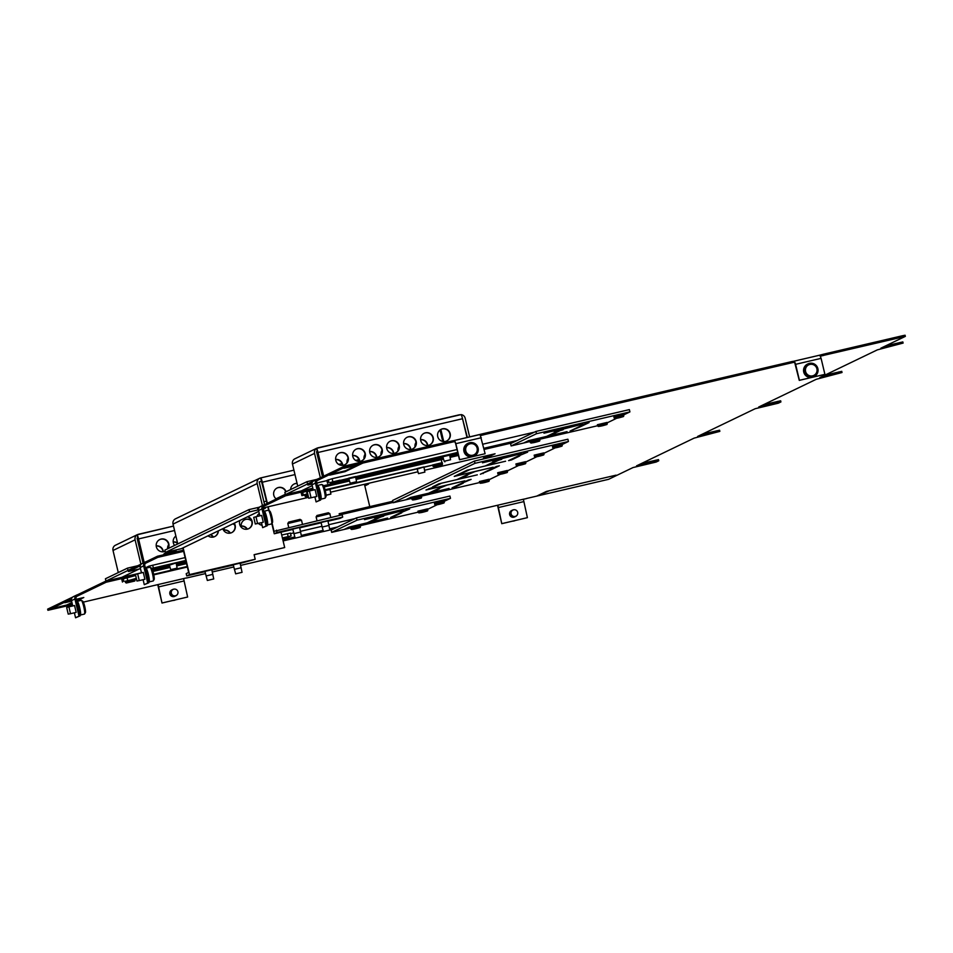 <?xml version="1.0" encoding="UTF-8"?>
<svg xmlns="http://www.w3.org/2000/svg" width="953" height="953" viewBox="0 0 953 953"><rect width="100%" height="100%" fill="white"/><g stroke="black" fill="none" stroke-linecap="round" stroke-linejoin="round"><path stroke-width="1.43" d="M350.656 527.712L360.151 525.448M374.172 516.383L383.678 514.12M417.998 511.153L427.504 508.89M434.497 503.208L444.003 500.944M530.094 441.275L539.601 439.011M553.61 429.946L563.116 427.683M597.448 424.716L606.954 422.453M613.946 416.771L623.441 414.507M411.815 498.24L421.321 495.977M492.141 459.549L501.647 457.285M479.466 481.527L488.972 479.264M497.716 472.736L507.222 470.472M515.966 463.944L525.472 461.681M534.216 455.153L543.722 452.889M552.8 447.743L552.454 446.326L561.972 444.098M813.862 376.685A7.052 6.981 -115.7 0 1 803.736 372.063A7.052 6.981 -115.7 0 1 807.751 363.998M804.284 371.801A7.052 6.981 -115.7 0 1 808.025 363.867A7.052 6.981 -115.7 0 1 817.877 368.62A7.052 6.981 -115.7 0 1 814.136 376.566A7.052 6.981 -115.7 0 1 804.284 371.801M805.571 371.456A5.873 5.813 64.3 0 0 812.587 375.851A5.873 5.813 64.3 0 0 816.9 368.811A5.873 5.813 64.3 0 0 809.871 364.427A5.873 5.813 64.3 0 0 805.571 371.456M474.082 456.046A7.052 6.981 -115.7 0 1 463.956 451.424A7.052 6.981 -115.7 0 1 467.971 443.359M464.504 451.162A7.052 6.981 -115.7 0 1 468.245 443.216A7.052 6.981 -115.7 0 1 478.096 447.981A7.052 6.981 -115.7 0 1 474.356 455.915A7.052 6.981 -115.7 0 1 464.504 451.162M465.791 450.817A5.873 5.813 64.3 0 0 472.819 455.212A5.873 5.813 64.3 0 0 477.119 448.172A5.873 5.813 64.3 0 0 470.091 443.788A5.873 5.813 64.3 0 0 465.791 450.817M512.619 521.148A7.052 6.981 64.3 0 0 515.239 520.529M511.118 513.881A3.407 3.371 64.3 0 0 516.836 515.502A3.407 3.371 64.3 0 0 514.06 509.736A3.407 3.371 64.3 0 0 511.118 513.881M516.729 515.609A3.526 3.49 -115.7 0 1 510.701 514.06A3.526 3.49 -115.7 0 1 513.905 509.748M515.633 516.443L514.56 516.955A3.526 3.49 -115.7 0 1 509.629 514.572A3.526 3.49 -115.7 0 1 511.499 510.605L512.571 510.093M172.838 600.509A7.052 6.981 64.3 0 0 175.471 599.89M171.349 593.242A3.407 3.371 64.3 0 0 177.055 594.851A3.407 3.371 64.3 0 0 174.28 589.085A3.407 3.371 64.3 0 0 171.349 593.242M176.948 594.97A3.526 3.49 -115.7 0 1 170.921 593.409A3.526 3.49 -115.7 0 1 174.125 589.109M175.852 595.792L174.78 596.316A3.526 3.49 -115.7 0 1 169.86 593.933A3.526 3.49 -115.7 0 1 171.731 589.967L172.791 589.442M266.876 524.305A7.052 0.989 -103.1 0 0 267.459 524.9A7.052 0.989 -103.1 0 0 267.483 524.889A7.052 0.989 -103.1 0 0 266.792 517.705A7.052 0.989 -103.1 0 0 264.255 511.177A7.052 0.989 -103.1 0 0 264.219 511.189A7.052 0.989 -103.1 0 0 263.981 512.178M271.51 523.959A7.052 0.989 -103.1 0 0 271.534 523.947A7.052 0.989 -103.1 0 0 271.569 523.936A7.052 0.989 -103.1 0 0 271.653 523.852A7.052 0.989 -103.1 0 0 270.902 516.86A7.052 0.989 -103.1 0 0 268.484 510.26A7.052 0.989 -103.1 0 0 268.329 510.224A7.052 0.989 -103.1 0 0 268.305 510.236L264.255 511.177M264.589 514.715L266.221 521.577M269.699 511.118A5.873 0.822 76.9 0 1 269.854 511.13A5.873 0.822 76.9 0 1 271.867 516.633A5.873 0.822 76.9 0 1 272.498 522.458A5.873 0.822 76.9 0 1 272.427 522.53M253.736 517.372L255.297 524.007L253.736 517.372L255.988 516.729L257.572 523.59M255.988 516.729L261.658 515.406L263.278 522.256L255.297 524.007M320.327 498.562A7.052 0.989 -103.1 0 0 320.911 499.158A7.052 0.989 -103.1 0 0 320.244 491.962A7.052 0.989 -103.1 0 0 317.706 485.434A7.052 0.989 -103.1 0 0 317.671 485.434A7.052 0.989 -103.1 0 0 317.432 486.435M320.911 499.158A7.052 0.989 -103.1 0 0 320.935 499.146L324.985 498.205A7.052 0.989 -103.1 0 0 324.985 498.205A7.052 0.989 -103.1 0 0 325.021 498.193A7.052 0.989 -103.1 0 0 325.104 498.097A7.052 0.989 -103.1 0 0 324.354 491.117A7.052 0.989 -103.1 0 0 321.935 484.517A7.052 0.989 -103.1 0 0 321.78 484.481A7.052 0.989 -103.1 0 0 321.757 484.481L317.706 485.434M318.04 488.972L319.672 495.822M323.162 485.363A5.873 0.822 76.9 0 1 323.305 485.387A5.873 0.822 76.9 0 1 325.318 490.89A5.873 0.822 76.9 0 1 325.95 496.716A5.873 0.822 76.9 0 1 325.878 496.787M307.188 491.629L308.772 498.252L307.188 491.629M311.059 497.835L309.439 490.974L315.109 489.651L316.73 496.513L308.748 498.252M148.513 581.318A7.052 0.989 -103.1 0 0 149.097 581.914A7.052 0.989 -103.1 0 0 149.133 581.902A7.052 0.989 -103.1 0 0 148.442 574.719A7.052 0.989 -103.1 0 0 145.892 568.191A7.052 0.989 -103.1 0 0 145.869 568.202A7.052 0.989 -103.1 0 0 145.63 569.191M153.147 580.973A7.052 0.989 -103.1 0 0 153.183 580.961A7.052 0.989 -103.1 0 0 153.207 580.949A7.052 0.989 -103.1 0 0 153.302 580.865A7.052 0.989 -103.1 0 0 152.54 573.873A7.052 0.989 -103.1 0 0 150.121 567.273A7.052 0.989 -103.1 0 0 149.966 567.238A7.052 0.989 -103.1 0 0 149.943 567.249M135.397 574.385L136.946 581.02L135.397 574.385L143.295 572.408L144.916 579.269L139.221 580.603M137.637 573.73L139.257 580.591L136.958 581.008M151.348 568.119A5.873 0.822 76.9 0 1 151.503 568.143A5.873 0.822 76.9 0 1 153.516 573.646A5.873 0.822 76.9 0 1 154.148 579.472A5.873 0.822 76.9 0 1 154.064 579.543M146.226 571.729L147.87 578.59M79.79 614.423A7.052 0.989 -103.1 0 0 80.374 615.019A7.052 0.989 -103.1 0 0 80.409 615.007A7.052 0.989 -103.1 0 0 79.718 607.823A7.052 0.989 -103.1 0 0 77.169 601.295A7.052 0.989 -103.1 0 0 77.145 601.307A7.052 0.989 -103.1 0 0 76.907 602.296M84.424 614.066A7.052 0.989 -103.1 0 0 84.46 614.066A7.052 0.989 -103.1 0 0 84.483 614.054A7.052 0.989 -103.1 0 0 84.579 613.97A7.052 0.989 -103.1 0 0 83.816 606.978A7.052 0.989 -103.1 0 0 81.398 600.378A7.052 0.989 -103.1 0 0 81.243 600.342A7.052 0.989 -103.1 0 0 81.219 600.354L77.169 601.295M74.56 605.524L76.18 612.386L70.498 613.708L68.914 606.835L74.572 605.512M82.625 601.224A5.873 0.822 76.9 0 1 82.78 601.248A5.873 0.822 76.9 0 1 84.793 606.751A5.873 0.822 76.9 0 1 85.425 612.576A5.873 0.822 76.9 0 1 85.341 612.648M66.662 607.49L68.235 614.113L66.662 607.49L68.914 606.835M77.503 604.833L79.135 611.683M143.629 561.591A6.457 6.397 -115.7 0 1 142.783 562.079A6.457 6.397 64.3 0 0 143.617 561.52M165.167 551.287A6.457 6.397 -115.7 0 1 156.352 546.819A6.457 6.397 -115.7 0 1 159.782 539.541A6.457 6.397 -115.7 0 1 168.193 548.535M167.883 548.678A6.457 6.397 64.3 0 0 159.627 539.624M156.197 545.878A6.457 6.397 -115.7 0 1 163.344 551.775M163.034 551.799A6.457 6.397 64.3 0 0 156.209 545.998M174.613 545.438A6.457 6.397 -115.7 0 1 175.888 536.086M224.408 531.333A6.457 6.397 -115.7 0 1 224.3 527.986M241.407 527.366A6.457 6.397 -115.7 0 1 251.509 520.517M176.579 551.775L164.726 554.539M163.451 554.837L164.273 553.55L175.602 550.905M170.73 569.644L177.103 568.143L170.73 569.644L169.384 565.153L176.079 562.973M169.431 565.165L169.289 564.557L176.114 562.949M282.41 537.992L288.473 536.706L288.759 538.1M125.284 581.247L134.79 578.983M151.837 568.56L160.449 566.63M323.067 475.154A6.457 6.397 -115.7 0 1 322.233 475.642M322.233 475.63A6.457 6.397 64.3 0 0 323.055 475.082M348.25 457.476A6.457 6.397 -115.7 0 1 344.831 464.754A6.457 6.397 -115.7 0 1 335.801 460.382A6.457 6.397 -115.7 0 1 339.22 453.104A6.457 6.397 -115.7 0 1 348.25 457.476M344.676 464.826A6.457 6.397 64.3 0 0 347.952 457.619A6.457 6.397 64.3 0 0 339.065 453.187M335.647 459.441A6.457 6.397 -115.7 0 1 342.794 465.338M342.472 465.362A6.457 6.397 64.3 0 0 335.659 459.56M365.249 453.509A6.457 6.397 -115.7 0 1 361.818 460.787A6.457 6.397 -115.7 0 1 352.789 456.416A6.457 6.397 -115.7 0 1 356.208 449.137A6.457 6.397 -115.7 0 1 365.249 453.509M361.663 460.859A6.457 6.397 64.3 0 0 364.939 453.652A6.457 6.397 64.3 0 0 356.065 449.22M352.634 455.474A6.457 6.397 -115.7 0 1 359.781 461.371M359.472 461.395A6.457 6.397 64.3 0 0 352.646 455.594M382.236 449.542A6.457 6.397 -115.7 0 1 378.806 456.821A6.457 6.397 -115.7 0 1 369.776 452.449A6.457 6.397 -115.7 0 1 373.195 445.17A6.457 6.397 -115.7 0 1 382.236 449.542M378.651 456.892A6.457 6.397 64.3 0 0 381.927 449.685A6.457 6.397 64.3 0 0 373.052 445.254M369.621 451.508A6.457 6.397 -115.7 0 1 376.769 457.404M376.459 457.428A6.457 6.397 64.3 0 0 369.633 451.627M399.224 445.575A6.457 6.397 -115.7 0 1 395.793 452.842A6.457 6.397 -115.7 0 1 386.763 448.482A6.457 6.397 -115.7 0 1 390.194 441.203A6.457 6.397 -115.7 0 1 399.224 445.575M395.638 452.925A6.457 6.397 64.3 0 0 398.914 445.718A6.457 6.397 64.3 0 0 390.039 441.287M386.608 447.541A6.457 6.397 -115.7 0 1 393.756 453.437M393.446 453.461A6.457 6.397 64.3 0 0 386.62 447.66M416.211 441.608A6.457 6.397 -115.7 0 1 412.792 448.875A6.457 6.397 -115.7 0 1 403.75 444.515A6.457 6.397 -115.7 0 1 407.181 437.236A6.457 6.397 -115.7 0 1 416.211 441.608M412.637 448.946A6.457 6.397 64.3 0 0 415.901 441.751A6.457 6.397 64.3 0 0 407.026 437.308M403.595 443.574A6.457 6.397 -115.7 0 1 410.755 449.471M410.433 449.494A6.457 6.397 64.3 0 0 403.607 443.693M433.198 437.641A6.457 6.397 -115.7 0 1 429.779 444.908A6.457 6.397 -115.7 0 1 420.738 440.548A6.457 6.397 -115.7 0 1 424.168 433.27A6.457 6.397 -115.7 0 1 433.198 437.641M429.624 444.98A6.457 6.397 64.3 0 0 432.9 437.784A6.457 6.397 64.3 0 0 424.014 433.341M420.595 439.607A6.457 6.397 -115.7 0 1 427.742 445.504M427.421 445.527A6.457 6.397 64.3 0 0 420.595 439.726M450.185 433.663A6.457 6.397 -115.7 0 1 446.766 440.941A6.457 6.397 -115.7 0 1 437.725 436.581A6.457 6.397 -115.7 0 1 441.156 429.303A6.457 6.397 -115.7 0 1 450.185 433.663M446.612 441.013A6.457 6.397 64.3 0 0 449.887 433.818A6.457 6.397 64.3 0 0 441.001 429.374M418.534 473.617L424.895 472.116L418.534 473.617M417.223 469.126L423.871 466.946M418.498 473.641L417.045 468.554L423.906 466.922M444.181 461.252L450.555 459.751L444.181 461.252L442.835 456.761L449.661 455.153M442.883 456.773L442.704 456.189L449.53 454.581M326.057 495.31L330.894 494.071L326.045 495.131M325.08 489.913L329.869 488.901M325.223 490.485L330 489.473M350.18 483.207L356.553 481.706L350.18 483.207L348.834 478.716L355.66 477.108M348.738 478.156L355.529 476.536M432.722 464.921L442.216 462.658M304.734 494.81L307.307 494.035M330.393 482.456L339.899 480.193M304.746 495.072L301.887 495.631L303.292 494.952L307.283 493.904M325.044 489.759L442.335 462.896M301.922 495.608L301.243 492.761L313.144 489.52M324.163 486.947L349.513 481.027M356.136 479.478L443.526 459.108M432.733 465.171L423.978 467.22M417.116 468.828L329.976 489.175M469.638 436.939L465.171 418.212A4.694 4.646 64.3 0 0 461.085 414.603L316.575 448.363A4.694 4.646 64.3 0 0 314.538 453.39L320.351 477.787M297.729 486.137L292.464 464.028A4.694 4.646 -115.7 0 1 294.489 459.001L316.968 448.136M316.837 479.383L306.937 481.694L284.852 492.332L285.4 494.619L301.255 490.914L312.215 485.637M440.846 429.458L443.729 441.561M323.663 476.19L318.016 452.484A4.694 0.667 -103.1 0 0 316.575 448.363L323.353 476.333M461.085 414.603A4.694 0.667 76.9 0 1 462.527 418.724L318.016 452.484M467.018 437.558L462.527 418.724M307.616 483.945L306.937 481.694M322.495 476.75L316.539 451.722L317.325 451.531M415.008 446.826A6.457 6.397 -115.7 0 1 416.02 442.395M398.02 450.793A6.457 6.397 -115.7 0 1 399.033 446.361M381.033 454.76A6.457 6.397 -115.7 0 1 382.046 450.328M364.046 458.727A6.457 6.397 -115.7 0 1 365.059 454.295M347.059 462.693A6.457 6.397 -115.7 0 1 348.071 458.262M320.327 463.646A6.457 6.397 64.3 0 0 319.35 463.527M319.315 463.372A6.457 6.397 -115.7 0 1 320.279 463.432M467.375 437.475L462.265 417.688M449.887 456.142L455.26 453.545M452.997 454.081L449.792 455.617M318.683 456.725L317.778 456.94M442.752 441.442L440.024 430.006M316.73 483.469L318.6 482.563M307.485 483.981L285.4 494.619M330.405 482.706L457.738 452.401M327.546 483.278L326.867 480.419L332.132 478.728L457.059 449.542M457.869 452.937L449.637 454.867M442.764 456.463L355.624 476.822M348.762 478.418L340.007 480.467M313.239 481.205L307.605 483.921L307.879 485.065L312.036 483.064M344.414 466.196L318.028 478.894L318.302 480.038L344.688 467.339L453.02 441.918L452.746 440.774L348.274 465.183L344.414 466.196L344.688 467.339M452.782 440.882L483.898 433.496L484.172 434.639L792.801 362.557L792.527 361.413L483.898 433.496M792.551 361.521L819.83 355.147L821.093 358.364L824.905 374.35L799.424 380.307L795.612 364.32L794.349 361.104L794.611 362.247L792.801 362.557M819.854 355.147L823.678 354.147L823.952 355.29L905.35 336.373L880.882 348.167L903.11 343.068L877.368 349.858L819.794 377.591L841.987 372.516L816.28 379.282L758.707 407.014L780.936 401.916L778.303 403.19L755.193 408.706L697.62 436.438L719.813 431.375L694.106 438.13L636.533 465.862L658.761 460.775L656.129 462.05L633.018 467.554L608.586 479.323L526.27 498.55M905.314 336.361L905.076 335.23L902.11 335.825L823.678 354.147M902.836 341.924L903.075 343.092L902.836 341.924L885.742 345.82M841.987 372.492L841.749 371.348L824.655 375.244M780.662 400.784L780.9 401.94L780.662 400.784L763.567 404.668M719.813 431.34L719.575 430.208L702.48 434.103M658.726 460.764L658.487 459.632L641.393 463.527M72.44 604.667L47.924 610.289L47.65 609.146L72.714 597.066M105.866 581.104L77.503 594.767L77.777 595.899L106.14 582.235L105.866 581.104L141.461 572.789L140.21 567.535A3.526 3.49 -115.7 0 1 142.068 563.568L145.511 561.913A3.526 3.49 -115.7 0 1 146.226 561.662L146.5 562.806L157.757 557.374L157.483 556.23L146.226 561.662M160.807 568.262L169.694 566.189M176.448 564.617L186.24 562.33M288.795 538.374L294.799 536.968M301.327 535.443L323.115 530.356M329.643 528.832L337.565 526.985M141.437 563.962L128.036 570.418L127.488 568.131L105.414 578.769L105.95 581.056L121.805 577.351L139.162 569.001M157.483 556.23L183.345 550.191M339.578 515.418L339.173 513.715L392.791 501.278M483.6 458.893L483.421 458.107L489.937 454.974M259.788 506.96L257.513 508.044L257.786 509.188L258.585 508.807M285.316 494.667L264.577 504.649L264.851 505.793L285.578 495.798L285.316 494.667L312.834 488.234M323.591 485.72L330.774 484.041M340.257 481.825L349.132 479.752M355.898 478.18L443.145 457.797M449.899 456.225L458.19 454.283M483.838 448.291L517.014 440.548M121.805 579.221L135.314 575.588M152.945 571.466L170.063 567.464M176.698 565.915L186.55 563.616M147.429 566.856L147.644 567.774L147.429 566.856L148.823 566.177L185.108 557.588M281.707 535.026L290.439 533.084L291.07 535.931L288.545 536.98M329.619 475.154L342.639 472.116L345.01 470.973L331.989 474.01L345.391 470.794L356.541 465.421L343.902 468.28L362.962 463.027L345.093 471.64L329.619 475.154M76.335 599.925L80.576 598.353L76.204 599.366M71.451 600.485L67.556 601.391L71.427 600.39M76.18 599.282L83.793 597.507L76.585 600.974M72.083 603.142L65.924 606.108L63.089 606.775L66.293 605.226L53.273 608.264L66.674 605.036L71.928 602.51M76.443 600.342L77.824 599.675L76.359 600.009M71.594 601.129L64.804 602.713L71.582 601.033M128.167 570.359L128.441 571.502L140.222 565.82M128.441 571.502L140.484 568.691M145.237 567.571L147.465 567.059M290.558 533.632L293.655 532.906M300.517 531.309L321.971 526.294M328.833 524.698L355.004 518.587M332.704 529.32L329.857 529.987M323.448 531.488L301.541 536.599M295.132 538.1L283.101 540.911M186.514 563.473L176.662 565.772M170.015 567.321L152.897 571.323M135.29 575.433L106.14 582.235M47.65 609.146L47.924 610.289L71.499 598.925M162.141 602.963L187.634 597.019L161.998 603.035L158.103 584.546L83.34 602.117M187.634 597.019L183.584 578.59L186.49 577.911M501.921 523.602L527.402 517.658L501.766 523.685L497.871 505.185L240.632 565.379M233.771 566.975L212.328 571.991M205.455 573.599L186.526 578.018M527.402 517.658L523.364 499.229L526.294 498.657M823.952 355.29L820.462 356.208M484.172 434.639L480.681 435.569M459.489 459.739L485.125 453.711L459.489 459.739L455.677 443.753L454.843 441.608L453.02 441.918M307.879 485.065L311.917 484.124M316.622 483.016L326.915 480.622M482.861 444.193L534.454 432.15M512.154 442.883L484.112 449.435M458.464 455.427L450.114 457.38M443.467 458.929L356.112 479.335M349.465 480.884L324.103 486.804M313.108 489.377L285.578 495.798M257.786 509.188L258.537 509.021M263.064 507.961L308.224 497.418M330.548 492.201L417.962 471.783M424.55 470.246L495.072 453.771L485.208 458.524M393.065 502.422L339.459 514.942M183.619 551.334L157.757 557.374M548.892 490.938L536.515 496.203L546.438 491.414L616.091 475.154L548.868 490.855M125.236 581.235L125.558 582.605L135.123 580.353M125.296 581.509L135.874 578.471M153.659 574.314L187.229 566.475M187.36 567.011L153.778 574.85M136.017 579.007L134.909 579.257M121.77 579.221L122.472 582.045L121.793 579.198M173.506 526.092L137.125 534.8A4.694 4.646 64.3 0 0 135.1 539.827L140.913 564.224M118.279 572.574L113.014 550.465A4.694 4.646 -115.7 0 1 115.039 545.438L137.518 534.573M144.201 562.544L138.566 538.921A4.694 0.667 -103.1 0 0 137.125 534.8L143.891 562.687M233.247 523.673A6.457 6.397 -115.7 0 1 234.521 524.484M137.756 565.737L127.488 568.131M143.033 563.104L137.089 538.159L137.887 537.968M247.018 529.189A6.457 6.397 64.3 0 0 241.157 526.163M241.145 526.044A6.457 6.397 -115.7 0 1 247.375 529.129M251.735 521.136A6.457 6.397 64.3 0 0 244.576 519.778M230.03 533.156A6.457 6.397 64.3 0 0 224.169 530.13M224.158 530.011A6.457 6.397 -115.7 0 1 230.388 533.096M234.748 525.103A6.457 6.397 64.3 0 0 232.937 523.816M213.043 537.135A6.457 6.397 64.3 0 0 210.339 534.704M210.649 534.562A6.457 6.397 -115.7 0 1 213.401 537.063M177.639 543.448A6.457 6.397 64.3 0 0 173.196 542.031M167.573 548.833A6.457 6.397 -115.7 0 1 168.621 544.699M173.184 541.912A6.457 6.397 -115.7 0 1 177.532 542.996M140.889 550.084A6.457 6.397 64.3 0 0 139.9 549.964M139.865 549.81A6.457 6.397 -115.7 0 1 140.841 549.869M139.233 543.162L138.328 543.377M128.036 570.418L105.95 581.056M151.741 568.405L185.787 560.447M282.386 537.885L291.082 535.967M185.918 560.983L176.186 563.259M169.324 564.855L160.569 566.904M161.998 603.035L157.745 584.63M501.766 523.685L497.526 505.269M485.125 453.711L480.062 434.508L454.569 440.465L455.832 443.669L481.313 437.725M459.644 459.668L455.832 443.669M429.207 489.175L464.885 480.836L446.945 485.125L436.629 489.389L444.11 485.78L425.991 490.021L435.009 486.375L429.207 489.175L429.053 488.544M441.263 483.362L435.461 486.161L432.638 486.816L438.821 483.838L456.94 479.609L464.421 476L467.256 475.344L459.775 478.942L477.322 474.844L441.251 483.266M469.519 469.746L463.718 472.545L460.883 473.212L467.077 470.222L485.196 465.993L492.677 462.396L495.512 461.728L488.019 465.338L505.578 461.228L469.495 469.662M411.803 498.395L393.148 502.743L474.999 463.313L568.441 441.489L562.127 444.539M555.242 447.85L543.877 453.33M536.992 456.642L525.627 462.122M518.742 465.433L507.377 470.913M500.492 474.225L489.127 479.693M479.657 482.54L421.405 496.144M524.781 452.83L527.617 452.163L516.919 456.618L524.781 452.83M516.466 456.832L519.29 456.177L511.427 459.965L508.592 460.621L516.466 456.832M496.537 466.434L499.36 465.779L491.498 469.567L488.663 470.222L496.537 466.434M488.21 470.448L491.045 469.781L480.348 474.237L488.21 470.448M454.247 476.405L460.43 473.427L463.265 472.771L457.452 475.559L493.13 467.232L475.202 471.509L464.885 475.785L472.366 472.176L454.247 476.405M468.28 480.05L471.116 479.383L460.418 483.838L468.28 480.05M459.954 484.053L462.789 483.397L454.926 487.186L452.091 487.841L459.954 484.053M413.018 496.966L408.897 498.955L406.061 499.622L410.564 497.442L428.683 493.213L436.176 489.604L438.999 488.949L431.518 492.558L449.077 488.448L412.994 496.882M492.32 460.502L482.492 462.801L487.007 460.633L489.83 459.965L485.708 461.955L492.296 460.418M501.909 458.167L521.386 453.616L502.005 458.596M498.895 460.096L495.965 461.514L493.13 462.169L496.001 460.787M435.461 486.161L435.318 485.53M457.452 475.559L457.309 474.928M463.718 472.545L463.563 471.914M408.897 498.955L408.742 498.324M485.708 461.955L485.565 461.323M568.441 441.489L567.893 439.214L474.463 461.038L392.6 500.468L393.148 502.743M431.364 491.927L431.518 492.558M439.464 488.722L439.309 488.103M459.62 478.311L459.775 478.942M467.709 475.118L467.566 474.487M487.876 464.707L488.019 465.338M495.965 461.514L495.822 460.883M454.926 487.186L454.772 486.554M463.241 483.171L463.098 482.54M483.171 473.57L483.028 472.938M491.498 469.567L491.343 468.936M511.427 459.965L511.273 459.334M519.754 455.951L519.599 455.32M474.463 461.038L474.999 463.313M530.976 440.06L526.866 442.132L526.723 441.513M526.866 442.132L524.043 442.8L528.546 440.631L546.665 436.403L554.146 432.793L556.981 432.126L549.5 435.735L567.047 431.638L531 440.155M553.788 430.899L543.972 433.198L548.475 431.03L551.31 430.363L547.177 432.352L553.776 430.816M563.378 428.576L582.855 424.025L563.485 428.993M560.364 430.506L557.434 431.912L554.61 432.567L557.469 431.197M577.935 427.242L580.77 426.575L570.073 431.03L577.935 427.242M586.262 423.227L589.085 422.572L581.223 426.36L578.388 427.015L586.262 423.227M530.094 441.501L511.118 445.933L536.479 433.722L629.909 411.899L623.596 414.936M616.722 418.248L607.109 422.882M597.638 425.729L539.708 439.25M547.177 432.352L547.034 431.721M549.345 435.104L549.5 435.735M629.909 411.899L629.373 409.611L535.931 431.435L510.582 443.645L511.118 445.933M557.434 431.912L557.291 431.28M572.896 430.363L572.753 429.732M581.223 426.36L581.068 425.729M535.931 431.435L536.479 433.722M351.526 526.497L347.428 528.57L347.273 527.95M347.428 528.57L344.593 529.237L349.096 527.069L367.215 522.828L374.708 519.23L377.531 518.563L370.05 522.173L387.609 518.075L351.55 526.592M374.35 517.336L364.522 519.635L369.025 517.467L371.861 516.8L367.739 518.789L374.326 517.253M383.94 515.013L403.417 510.463L383.999 515.49M380.914 516.943L377.996 518.349L375.16 519.004L378.031 517.622M398.485 513.679L401.32 513.012L393.458 516.8L390.623 517.467L398.485 513.679M406.812 509.664L409.647 509.009L398.95 513.453L406.812 509.664M350.656 527.938L331.68 532.37L357.03 520.159L450.471 498.336L444.158 501.373M437.272 504.685L427.659 509.319M418.188 512.154L360.258 525.687M367.739 518.789L367.584 518.158M369.907 521.541L370.05 522.173M450.471 498.336L449.923 496.048L356.482 517.872L331.132 530.082L331.68 532.37M377.996 518.349L377.841 517.717M393.458 516.8L393.303 516.169M401.773 512.797L401.63 512.166M356.482 517.872L357.03 520.159M145.595 563.235L146.5 562.806A2.347 2.323 64.3 0 0 144.773 565.617L148.859 582.748L147.727 583.01L143.641 565.879A3.526 3.49 -115.7 0 1 145.511 561.913M147.727 583.01L144.284 584.665L148.859 582.748M144.284 584.665L143.105 579.698M76.871 596.34L77.777 595.899A2.347 2.323 64.3 0 0 76.049 598.722L80.135 615.852L79.004 616.115L74.918 598.984A3.526 3.49 -115.7 0 1 77.503 594.767M79.004 616.115L75.561 617.77L80.135 615.852M75.561 617.77L74.382 612.803M72.75 605.941L71.487 600.64A3.526 3.49 -115.7 0 1 73.345 596.673L76.788 595.017M263.945 506.222L264.851 505.793A2.347 2.323 -115.7 0 0 263.135 508.604L267.209 525.734L266.078 525.996L262.004 508.866A3.526 3.49 -115.7 0 1 264.577 504.649M263.862 504.899L260.431 506.555A3.526 3.49 64.3 0 0 258.561 510.522L259.824 515.823M261.456 522.685L262.647 527.652L267.209 525.734M266.078 525.996L262.647 527.652M317.397 480.479L318.302 480.038A2.347 2.323 -115.7 0 0 316.587 482.861L320.661 499.991L319.529 500.254L315.455 483.123A3.526 3.49 -115.7 0 1 318.028 478.894M317.313 479.156L313.882 480.812A3.526 3.49 64.3 0 0 312.012 484.779L313.275 490.08M314.907 496.942L316.098 501.909L320.661 499.991M319.529 500.254L316.098 501.909M539.195 494.905L539.35 495.536M344.938 471.008L345.093 471.64M65.769 605.477L65.924 606.108M794.623 362.247L799.269 380.378L824.905 374.35M454.855 441.608L454.557 440.465M823.213 354.361L823.487 355.505M483.445 433.722L483.707 434.866M286.079 491.748A6.457 6.397 64.3 0 0 277.216 487.936A6.457 6.397 64.3 0 0 276.31 498.991M218.344 530.857A6.457 6.397 -115.7 0 1 208.016 535.824M214.592 536.658A6.457 6.397 64.3 0 0 218.046 531M234.224 523.209A6.457 6.397 -115.7 0 1 231.734 532.62A6.457 6.397 -115.7 0 1 222.823 528.701M231.579 532.691A6.457 6.397 64.3 0 0 233.914 523.352M247.78 516.681A6.457 6.397 -115.7 0 1 248.721 528.653A6.457 6.397 -115.7 0 1 239.942 520.445M248.566 528.724A6.457 6.397 64.3 0 0 247.47 516.824M262.075 525.246A6.457 6.397 -115.7 0 1 258.394 523.4M235.677 573.837L242.05 572.336L235.677 573.837M234.378 569.346L241.169 567.726M233.282 564.784L240.108 563.14L242.05 572.336M329.762 513.679L316.182 516.907M330.739 517.479L329.821 513.619L328.356 512.797M317.004 515.49L328.404 512.75M323.496 531.536L329.869 530.035L323.496 531.536L322.15 527.045L328.976 525.437M321.101 522.482L327.892 520.862M207.373 580.448L213.734 578.947L207.373 580.448M206.062 575.957L212.853 574.349M207.337 580.472L204.931 571.383L211.757 569.775M301.446 520.29L287.866 523.519M302.423 524.09L301.505 520.231L300.04 519.409M288.688 522.101L300.088 519.361M295.18 538.147L301.553 536.646L295.18 538.147M293.869 533.668L300.66 532.048M292.785 529.094L299.576 527.474M328.011 521.22L339.947 518.42L342.699 517.098L342.151 514.811L274.023 531.333L272.07 523.161M183.119 547.82L189.504 574.599L186.752 575.922L186.204 573.635L188.658 572.455L182.821 547.963M254.117 554.753L284.685 547.546L254.106 554.682L255.19 559.256L189.504 574.599M284.685 547.546L281.028 532.191M369.752 506.567L364.439 484.279M358.995 461.407L358.59 459.739A4.694 0.667 76.9 0 0 358.161 458.119M271.831 523.566L274.261 533.763L292.833 529.427M299.695 527.831L321.149 522.816M267.352 503.315L262.325 482.218A4.694 0.667 -103.1 0 0 260.645 477.941L267.043 503.458M267.853 506.841L268.698 510.391M285.781 491.891A6.457 6.397 64.3 0 0 277.061 488.019M297.098 483.505A6.457 6.397 64.3 0 0 294.048 484.053M186.752 575.922L205.002 571.657M211.864 570.049L233.318 565.046M240.18 563.437L255.19 559.256M269.091 510.653L268.174 506.77M260.645 477.941L293.917 470.163L260.657 477.929A4.694 0.667 -103.1 0 0 260.622 477.941A4.694 4.646 64.3 0 0 257.179 483.576L262.432 505.59M276.465 530.154L277.013 532.441L274.261 533.763M177.758 543.925L173.029 524.102A4.694 4.646 -115.7 0 1 175.519 518.813L259.669 478.275M259.299 507.199L249.031 509.593L164.881 550.119L165.429 552.406L181.284 548.702L258.763 511.38M368.323 483.374L368.501 484.1L364.701 485.363M364.82 485.875L368.501 484.1M256.929 516.502A6.457 6.397 -115.7 0 1 259.276 513.524M342.699 517.098L277.013 532.441M297.062 483.35A6.457 6.397 64.3 0 0 290.605 489.568M285.328 494.309L276.036 498.788M264.589 504.637L259.168 481.896L261.444 481.372M266.495 501.147L263.898 501.754M366.238 484.624L366.059 483.91M263.278 509.212L265.434 508.175L265.256 507.449M265.434 508.175L263.159 508.699M258.466 509.795L249.579 511.88L165.429 552.406M249.579 511.88L249.031 509.593M350.978 529.082L360.484 526.818M360.055 527.521L351.669 529.487L360.055 527.521M374.493 517.753L384.047 515.454L383.69 516.157C378.246 517.86 375.16 518.384 374.446 517.741L374.112 516.371M383.571 516.192L375.184 518.158L383.571 516.192M418.331 512.523L427.837 510.26M427.397 510.963L419.022 512.917L427.397 510.963M434.818 504.578L444.324 502.314M443.895 503.017L435.509 504.971L443.895 503.017M530.428 442.645L539.922 440.381M539.493 441.084L531.119 443.05L539.493 441.084M553.943 431.316L563.485 429.017L563.14 429.72C557.684 431.423 554.61 431.947 553.884 431.304L553.562 429.934M563.02 429.755L554.634 431.721L563.02 429.755M597.781 426.086L607.275 423.823M606.847 424.526L598.472 426.479L606.847 424.526M614.268 418.141L623.81 415.842L623.465 416.532C618.009 418.236 614.935 418.772 614.22 418.129L613.887 416.759M623.345 416.58L614.959 418.534L623.345 416.58M411.756 498.228L412.089 499.598L421.643 497.347M421.214 498.05L412.828 500.003L421.214 498.05M492.475 460.918L502.017 458.619L501.659 459.31C496.215 461.026 493.13 461.55 492.415 460.907L492.093 459.537M501.54 459.358L493.166 461.312L501.54 459.358M479.8 482.897L489.294 480.634M488.865 481.336L480.491 483.302L488.865 481.336M498.05 474.106L507.544 471.842M507.115 472.545L498.741 474.511L507.115 472.545M516.3 465.314L525.842 463.027L525.484 463.718C520.04 465.421 516.955 465.957 516.24 465.314L515.918 463.944M525.365 463.754L516.991 465.719L525.365 463.754M534.55 456.523L544.044 454.259M543.615 454.962L535.241 456.928L543.615 454.962M562.02 444.074L561.984 446.135C556.54 447.839 553.455 448.375 552.74 447.731L562.294 445.468M561.865 446.183L553.49 448.136L561.865 446.183M282.731 539.362L288.807 538.076L282.874 539.958M125.617 582.617L134.814 581.02L134.838 578.947M126.308 583.022L134.695 581.056L126.308 583.022M152.409 569.858L160.771 568M160.497 566.594L160.461 568.655L152.623 570.442M433.043 466.291L442.549 464.028M432.662 464.909L432.996 466.279L442.24 464.683L442.263 462.622M433.734 466.684L442.121 464.73L433.734 466.684M305.067 496.179L307.605 495.417M307.759 496.001L305.425 496.608L304.686 494.798M330.334 482.444L330.667 483.814L340.221 481.563M331.406 484.219L339.792 482.266L331.406 484.219M441.251 459.608L441.93 462.455M306.473 491.081L307.152 493.94M444.706 461.204L444.86 461.86L444.741 461.204M302.613 492.093L303.292 494.952M314.538 453.39L292.464 464.028M332.132 478.728L332.811 481.575M326.903 480.395L327.582 483.254M328.273 479.74L328.952 482.587M794.361 361.104L819.818 355.159M158.103 584.546L183.584 578.59M497.871 505.185L523.364 499.229M127.023 577.518L127.702 580.377M123.175 578.531L123.854 581.39M135.1 539.827L113.014 550.465M174.554 530.511L138.566 538.921M287.461 533.68L288.14 536.539M152.683 565.165L153.362 568.012M148.823 566.177L149.133 567.428M795.612 364.32L821.093 358.364M140.21 567.535L143.641 565.879M71.487 600.64L74.918 598.984M262.004 508.866L258.561 510.522M315.455 483.123L312.012 484.779M498.109 507.615L523.602 501.659M158.341 586.977L183.822 581.02M902.384 336.969L902.11 335.825M348.548 466.315L348.274 465.183M655.783 461.371L655.521 460.228M716.87 431.947L716.608 430.804M777.958 402.511L777.696 401.38M839.045 373.088L838.783 371.944M900.144 343.664L899.87 342.52M257.179 483.576L173.029 524.102M320.411 463.98L319.505 464.194L320.411 463.98M262.325 482.218L294.977 474.594M320.565 468.614L321.471 468.399M338.66 464.385L342.032 463.599M355.648 460.418L358.59 459.739M350.597 527.7L350.93 529.07C351.645 529.713 354.719 529.189 360.174 527.486L360.198 525.413M417.95 511.142L418.272 512.511C418.986 513.155 422.072 512.619 427.516 510.915L427.552 508.854M434.449 503.196L434.771 504.566C435.485 505.209 438.571 504.673 444.015 502.97L444.038 500.909M530.047 441.263L530.368 442.633C531.083 443.276 534.168 442.752 539.612 441.048L539.648 438.976M597.4 424.704L597.722 426.074C598.436 426.718 601.522 426.182 606.966 424.478L606.99 422.417M412.089 499.598C412.804 500.242 415.889 499.717 421.333 498.014L421.357 495.941M479.419 481.515L479.74 482.897C480.455 483.528 483.54 483.004 488.984 481.301L489.02 479.228M497.669 472.736L497.99 474.106C498.705 474.749 501.79 474.213 507.234 472.509L507.27 470.448M534.168 455.153L534.49 456.523C535.205 457.166 538.29 456.63 543.734 454.926L543.77 452.866M267.459 524.9L271.534 523.947M269.854 511.13L268.484 510.26M272.498 522.458L271.653 523.852M323.305 485.387L321.935 484.517M325.95 496.716L325.104 498.097M149.097 581.914L153.183 580.961M151.503 568.143L150.121 567.273M154.148 579.472L153.302 580.865M80.374 615.019L84.46 614.066M82.78 601.248L81.398 600.378M85.425 612.576L84.579 613.97M68.223 614.113L70.51 613.708M175.638 550.87L176.972 551.68M449.566 454.557L450.555 459.751M329.905 488.877L330.894 494.071M355.552 476.512L356.553 481.706M339.935 480.157L339.911 482.218L330.667 483.814M424.895 472.116L424.037 467.494M301.208 492.784L301.887 495.631M317.659 447.886L459.525 414.758M177.103 568.143L176.245 563.521M138.221 534.323L173.506 526.08M290.439 533.084L291.118 535.943M145.892 568.191L149.966 567.238M307.2 491.617L309.439 490.974M525.52 461.657L525.842 463.027M501.695 457.249L502.017 458.619M623.488 414.472L623.81 415.842M563.163 427.647L563.485 429.017M383.714 514.084L384.047 515.454M658.761 460.775L658.487 459.632M719.849 431.352L719.575 430.208M842.023 372.492L841.749 371.348M905.35 336.373L905.076 335.23M235.653 573.861L233.247 564.772M317.015 520.683L316.11 516.895L316.98 515.478M327.915 520.838L329.869 530.035M211.792 569.751L213.734 578.947M288.699 527.307L287.794 523.507L288.664 522.089M295.156 538.171L292.75 529.082M299.599 527.45L301.553 536.646M321.066 522.47L322.15 527.045"/></g></svg>
